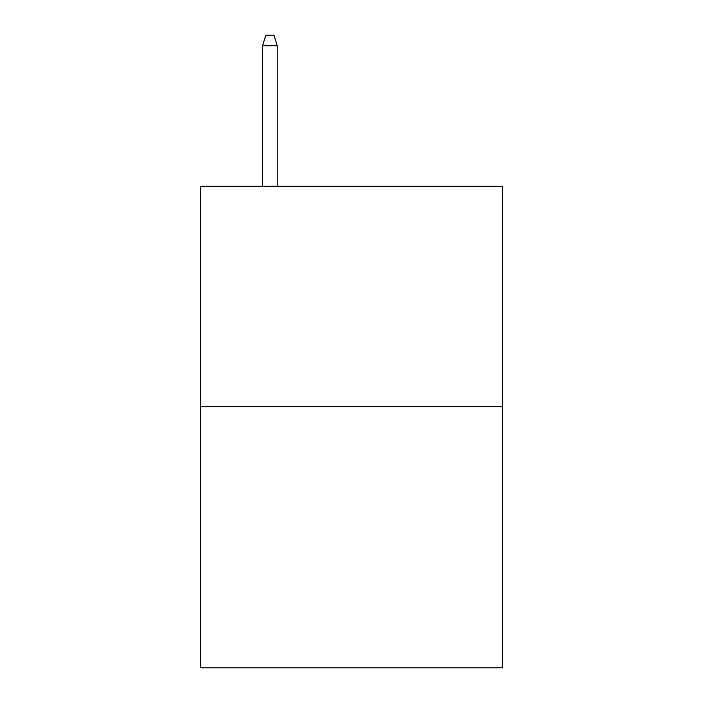 <?xml version="1.0" encoding="UTF-8"?>
<svg xmlns="http://www.w3.org/2000/svg" width="703" height="703" viewBox="0 0 703 703"><rect width="100%" height="100%" fill="white"/><g stroke="black" fill="none" stroke-linecap="round" stroke-linejoin="round"><path stroke-width="1.05" d="M502.496 406.677L502.496 186.304L200.504 186.304L200.504 667.85L502.496 667.85L502.496 406.677L200.504 406.677M277.228 186.304L277.228 45.757L262.535 45.757L262.535 186.304M262.535 45.757L265.804 35.15L273.959 35.15L277.228 45.757"/></g></svg>
